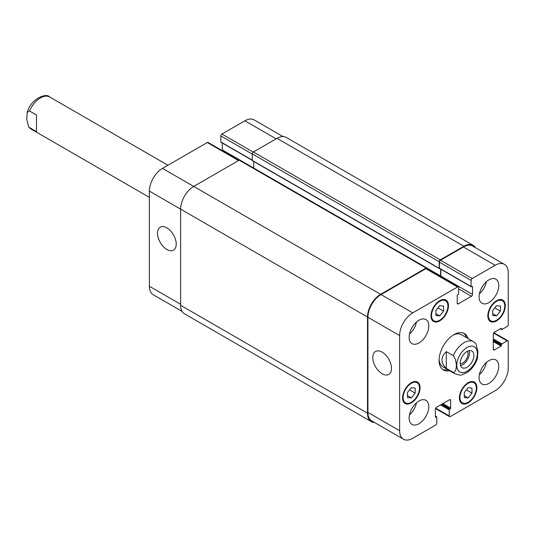 <?xml version="1.0" encoding="UTF-8"?>
<svg xmlns="http://www.w3.org/2000/svg" width="535" height="535" viewBox="0 0 535 535"><rect width="100%" height="100%" fill="white"/><g stroke="black" fill="none" stroke-linecap="round" stroke-linejoin="round"><path stroke-width="0.8" d="M36.494 131.77L28.683 127.009L26.75 119.265L27.231 112.363L29.499 110.992L36.494 115.025L36.494 131.77M460.561 365.559A9.657 5.577 120 0 0 467.51 359.627A9.657 5.577 120 0 0 469.175 350.639M460.234 363.773A7.597 4.387 120 0 0 468.051 353.735A7.597 4.387 120 0 0 467.463 351.254M460.22 363.305A9.657 5.577 -60 0 1 464.44 353.588A9.657 5.577 -60 0 1 471.883 351A9.657 5.577 -60 0 1 471.883 362.148A9.657 5.577 -60 0 1 462.22 367.726A9.657 5.577 -60 0 1 460.22 363.305M446.29 351.622L453.285 355.661C457.351 360.871 457.351 371.885 453.285 372.4L446.29 368.361L446.29 351.622C440.512 357.206 440.512 362.784 446.29 368.361M453.285 372.4A18.544 10.707 120 0 0 454.937 373.784C459.01 375.109 461.404 375.416 462.12 374.714L466.794 372.714C471.763 369.384 475.301 364.616 477.407 358.41L477.882 351.508L475.956 343.764L473.482 341.664A18.544 10.707 120 0 0 453.285 355.661M466.406 337.578A21.019 12.138 120 0 0 463.537 333.144M442.592 369.424A21.019 12.138 120 0 0 447.862 369.698M473.482 341.664L461.464 334.723A18.544 10.707 120 0 0 453.038 335.184M439.101 359.313A18.544 10.707 120 0 0 442.92 366.843L454.937 373.784M449.614 370.708A21.019 12.138 -60 0 1 443.428 369.993A21.019 12.138 -60 0 1 443.428 345.724A21.019 12.138 -60 0 1 464.447 333.586A21.019 12.138 -60 0 1 468.158 338.588M382.144 373.764A13.241 7.644 60 0 1 373.49 362.101A13.241 7.644 60 0 1 375.523 351.495A13.241 7.644 60 0 1 388.758 359.139A13.241 7.644 60 0 1 388.758 374.426A13.241 7.644 60 0 1 382.144 373.764M166.86 249.477A13.241 7.644 60 0 1 158.213 237.808A13.241 7.644 60 0 1 160.239 227.201A13.241 7.644 60 0 1 173.48 234.845A13.241 7.644 60 0 1 173.48 250.133A13.241 7.644 60 0 1 166.86 249.477M182.094 311.403L153.217 294.731A18.544 10.707 -60 0 1 149.379 286.238L149.379 191.095A18.544 10.707 -60 0 1 162.493 168.385L207.292 142.517A1.545 0.889 -60 0 1 208.068 142.437L238.998 160.299M222.139 150.562A1.545 0.889 120 0 0 222.266 149.894L222.266 143.039M221.283 142.263A0.615 0.354 -60 0 1 220.848 142.009L220.848 135.95A1.545 0.889 -60 0 1 221.938 134.058L244.89 120.81A18.544 10.707 -60 0 1 254.158 119.893L283.035 136.565M435.905 310.44L439.73 305.679L443.555 306.02L443.555 311.123L439.73 315.877L435.905 315.536L435.905 310.44M439.73 315.877L435.905 313.671M443.555 311.123L437.958 307.892M492.735 310.44L496.56 305.679L500.379 306.02L500.379 311.123L496.56 315.884L492.735 315.536L492.735 310.44M496.56 315.884L492.735 313.671M500.379 311.123L494.781 307.892M464.32 392.463L468.145 387.701L471.97 388.042L471.97 393.145L468.145 397.9L464.32 397.558L464.32 392.463M468.145 397.9L464.32 395.693M471.97 393.145L466.366 389.908M407.496 392.463L411.321 387.701L415.147 388.042L415.147 393.145L411.321 397.9L407.496 397.558L407.496 392.463M411.321 397.9L407.496 395.693M415.147 393.145L409.542 389.908M459.946 397.532A11.589 6.694 120 0 0 462.347 402.842A11.589 6.694 120 0 0 473.943 396.147A11.589 6.694 120 0 0 473.943 382.766A11.589 6.694 120 0 0 465.009 385.869A11.589 6.694 120 0 0 459.946 397.532M459.404 397.846A12.365 7.136 -60 0 1 464.801 385.407A12.365 7.136 -60 0 1 474.324 382.097A12.365 7.136 -60 0 1 474.324 396.368A12.365 7.136 -60 0 1 461.966 403.51A12.365 7.136 -60 0 1 459.404 397.846M488.361 315.516A11.589 6.694 120 0 0 490.762 320.819A11.589 6.694 120 0 0 502.352 314.125A11.589 6.694 120 0 0 502.352 300.744A11.589 6.694 120 0 0 493.424 303.847A11.589 6.694 120 0 0 488.361 315.516M487.813 315.831A12.365 7.136 -60 0 1 493.21 303.385A12.365 7.136 -60 0 1 502.739 300.075A12.365 7.136 -60 0 1 502.739 314.353A12.365 7.136 -60 0 1 490.374 321.488A12.365 7.136 -60 0 1 487.813 315.831M431.538 315.51A11.589 6.694 120 0 0 433.938 320.819A11.589 6.694 120 0 0 445.528 314.125A11.589 6.694 120 0 0 445.528 300.744A11.589 6.694 120 0 0 436.593 303.847A11.589 6.694 120 0 0 431.538 315.51M430.989 315.831A12.365 7.136 -60 0 1 436.386 303.385A12.365 7.136 -60 0 1 445.916 300.075A12.365 7.136 -60 0 1 445.916 314.353A12.365 7.136 -60 0 1 433.551 321.488A12.365 7.136 -60 0 1 430.989 315.831M403.122 397.532A11.589 6.694 120 0 0 405.523 402.842A11.589 6.694 120 0 0 417.113 396.147A11.589 6.694 120 0 0 417.113 382.766A11.589 6.694 120 0 0 408.185 385.869A11.589 6.694 120 0 0 403.122 397.532M402.574 397.846A12.365 7.136 -60 0 1 407.971 385.407A12.365 7.136 -60 0 1 417.501 382.097A12.365 7.136 -60 0 1 417.501 396.368A12.365 7.136 -60 0 1 405.135 403.51A12.365 7.136 -60 0 1 402.574 397.846M457.545 286.994A1.545 0.889 -60 0 1 458.314 286.921A1.545 0.889 -60 0 1 458.635 287.623L458.635 293.682A0.615 0.354 -60 0 1 458.201 294.437L457.652 294.758A0.615 0.354 120 0 0 457.218 295.514L457.218 303.211A1.545 0.889 120 0 0 457.539 303.92A1.545 0.889 120 0 0 458.308 303.84L471.422 296.27A1.545 0.889 120 0 0 472.519 294.377L472.519 286.68A0.615 0.354 120 0 0 472.077 286.426L471.529 286.74A0.615 0.354 -60 0 1 471.094 286.492L471.094 280.434A1.545 0.889 -60 0 1 472.191 278.541L495.136 265.293A18.544 10.707 -60 0 1 504.411 264.37A18.544 10.707 -60 0 1 508.25 272.863L508.25 324.598A1.545 0.889 -60 0 1 507.16 326.49L501.91 329.52A0.615 0.354 -60 0 1 501.476 329.266L501.476 328.637A0.615 0.354 120 0 0 501.041 328.383L494.373 332.235A1.545 0.889 120 0 0 493.277 334.128L493.277 349.268A1.545 0.889 120 0 0 493.598 349.977A1.545 0.889 120 0 0 494.373 349.897L501.041 346.051A0.615 0.354 120 0 0 501.476 345.296L501.476 344.66A0.615 0.354 -60 0 1 501.91 343.905L507.16 340.875A1.545 0.889 -60 0 1 507.929 340.802A1.545 0.889 -60 0 1 508.25 341.511L508.25 368.006A18.544 10.707 -60 0 1 495.136 390.717L450.33 416.584A1.545 0.889 -60 0 1 449.56 416.665A1.545 0.889 -60 0 1 449.239 415.956L449.239 409.897A0.615 0.354 -60 0 1 449.674 409.141L450.223 408.827A0.615 0.354 120 0 0 450.657 408.071L450.657 400.374A1.545 0.889 120 0 0 450.343 399.665A1.545 0.889 120 0 0 449.567 399.739L436.453 407.316A1.545 0.889 120 0 0 435.363 409.208L435.363 416.905A0.615 0.354 120 0 0 435.798 417.153L436.346 416.839A0.615 0.354 -60 0 1 436.781 417.093L436.781 423.152A1.545 0.889 -60 0 1 435.691 425.044L412.739 438.292A18.544 10.707 -60 0 1 403.47 439.208A18.544 10.707 -60 0 1 399.625 430.722L399.625 335.579A18.544 10.707 -60 0 1 412.739 312.861L457.545 286.994L425.853 268.697A1.545 0.889 -60 0 1 426.629 268.623L458.314 286.921M479.072 377.656A13.91 8.032 -60 0 1 485.145 363.66A13.91 8.032 -60 0 1 495.865 359.935A13.91 8.032 -60 0 1 495.865 375.998A13.91 8.032 -60 0 1 481.955 384.03A13.91 8.032 -60 0 1 479.072 377.656M479.072 296.898A13.91 8.032 -60 0 1 485.145 282.901A13.91 8.032 -60 0 1 495.865 279.176A13.91 8.032 -60 0 1 495.865 295.24A13.91 8.032 -60 0 1 481.955 303.271A13.91 8.032 -60 0 1 479.072 296.898M409.135 337.277A13.91 8.032 -60 0 1 415.207 323.28A13.91 8.032 -60 0 1 425.92 319.555A13.91 8.032 -60 0 1 425.92 335.619A13.91 8.032 -60 0 1 412.017 343.644A13.91 8.032 -60 0 1 409.135 337.277M409.135 418.036A13.91 8.032 -60 0 1 415.207 404.039A13.91 8.032 -60 0 1 425.92 400.314A13.91 8.032 -60 0 1 425.92 416.377A13.91 8.032 -60 0 1 412.017 424.409A13.91 8.032 -60 0 1 409.135 418.036M479.4 374.574A13.91 8.032 120 0 0 486.395 362.449M479.4 293.815A13.91 8.032 120 0 0 486.395 281.691M409.462 334.194A13.91 8.032 120 0 0 416.457 322.07M409.462 414.953A13.91 8.032 120 0 0 416.457 402.828M253.737 161.463L253.737 168.05M426.843 267.988L239.974 160.105A1.545 0.889 120 0 0 239.205 160.179L193.744 186.427A18.544 10.707 120 0 0 180.629 209.138L180.629 305.291A18.544 10.707 120 0 0 184.468 313.784L371.337 421.667A18.544 10.707 -60 0 1 367.498 413.18L367.498 317.028A18.544 10.707 -60 0 1 380.612 294.317L426.074 268.068A1.545 0.889 -60 0 1 426.843 267.988A1.545 0.889 -60 0 1 427.164 268.697L427.164 268.931M473.154 245.318L286.285 137.435A18.544 10.707 120 0 0 277.016 138.351L253.409 151.98A1.545 0.889 120 0 0 252.319 153.873L252.319 160.433A0.615 0.354 120 0 0 252.446 160.714L439.315 268.603A0.615 0.354 -60 0 1 439.188 268.323L439.188 261.755A1.545 0.889 -60 0 1 440.278 259.863L463.885 246.24A18.544 10.707 -60 0 1 473.154 245.318A18.544 10.707 -60 0 1 475.535 247.698M440.7 276.749A1.545 0.889 120 0 0 440.827 276.08L440.827 269.225M439.844 268.443A0.615 0.354 -60 0 1 439.402 268.195L439.402 262.137A1.545 0.889 -60 0 1 440.499 260.244L463.444 246.996A18.544 10.707 -60 0 1 472.719 246.073L504.411 264.37M403.47 439.208L371.778 420.911A18.544 10.707 -60 0 1 367.933 412.425L367.933 317.282A18.544 10.707 -60 0 1 381.047 294.564L425.853 268.697M374.587 422.536A18.544 10.707 -60 0 1 371.337 421.667M440.479 276.622A1.545 0.889 120 0 0 440.606 275.953L440.606 269.098M439.663 268.55L439.623 268.57A0.615 0.354 -60 0 1 439.315 268.603M29.499 110.992A18.544 10.707 -60 0 1 49.695 96.989C45.977 92.401 30.495 99.296 27.231 112.363M149.379 197.368L31.15 129.116A18.544 10.707 -60 0 1 29.499 127.731M458.488 357.748A14.525 8.386 120 0 0 464.086 372.434A14.525 8.386 120 0 0 477.327 353.434A14.525 8.386 120 0 0 470.018 346.292A14.525 8.386 120 0 0 458.488 357.748M238.55 160.56L207.292 142.517M239.861 160.052L222.266 149.894M252.319 160.179L220.848 142.009M252.319 154.12L220.848 135.95M253.209 152.114L221.938 134.058M276.14 138.853L244.89 120.81M180.629 304.281L149.379 286.238M367.498 317.028L149.379 191.095M380.612 294.317L162.493 168.385M457.218 303.211L458.308 303.84M458.635 288.887L471.422 296.27M440.827 276.08L472.519 294.377M472.077 286.426L472.519 286.68M439.402 268.195L471.094 286.492M439.402 262.137L471.094 280.434M440.499 260.244L472.191 278.541M463.444 246.996L495.136 265.293M500.492 328.697L501.476 329.266M501.041 328.383L501.476 328.637M493.277 349.268L494.373 349.897M493.277 341.571L501.041 346.051M493.277 340.561L501.476 345.296M493.277 338.922L501.91 343.905M493.277 339.932L501.476 344.66M493.598 333.051L507.16 340.875M435.677 408.131L449.239 415.956M440.606 404.915L449.239 409.897M441.482 404.413L449.674 409.141M442.024 404.092L450.223 408.827M442.9 403.591L450.657 408.071M449.567 399.739L450.657 400.374M435.363 416.905L435.798 417.153M435.363 416.27L436.346 416.839M367.933 412.425L399.625 430.722M367.933 317.282L399.625 335.579M381.047 294.564L412.739 312.861M239.205 160.179L426.074 268.068M426.943 268.068L440.606 275.953M252.319 160.433L439.188 268.323M252.319 153.873L439.188 261.755M253.409 151.98L440.278 259.863M277.016 138.351L463.885 246.24M180.629 305.291L367.498 413.18M31.15 129.116L28.683 127.009M167.923 165.248L49.695 96.989M473.943 382.766L471.79 381.522M462.347 402.842L460.2 401.598M502.352 300.744L500.198 299.5M490.762 320.819L488.609 319.576M445.528 300.744L443.375 299.5M433.938 320.819L431.785 319.576M417.113 382.766L414.966 381.522M405.523 402.842L403.37 401.598M220.975 142.29L252.319 160.386M439.529 268.476L471.221 286.773M500.312 328.804L501.603 329.553M493.858 332.676L507.929 340.802M435.49 408.539L449.56 416.665M435.363 416.063L436.654 416.812"/></g></svg>
